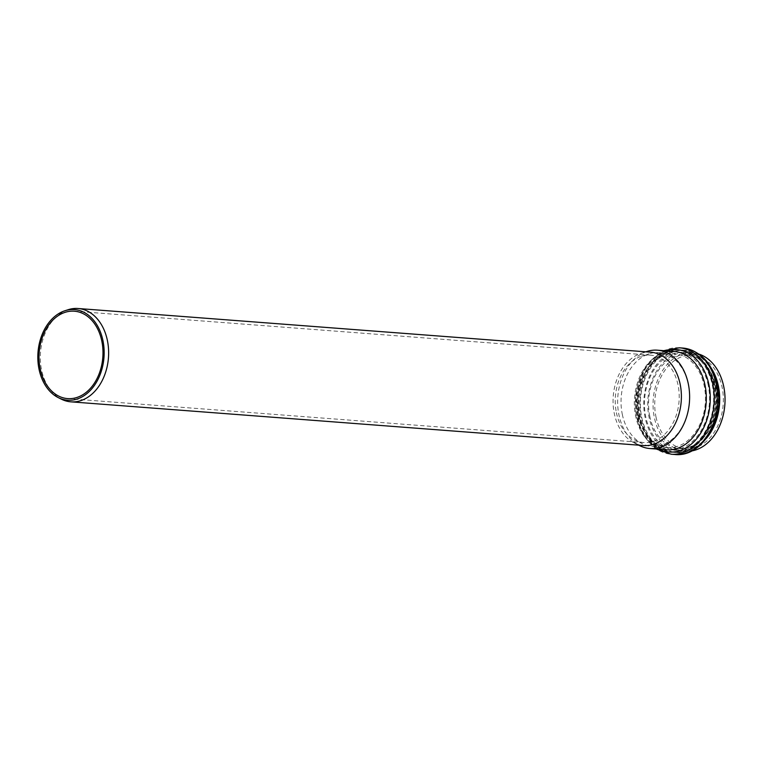 <?xml version="1.0" encoding="UTF-8"?>
<svg xmlns="http://www.w3.org/2000/svg" width="763" height="763" viewBox="0 0 763 763"><rect width="100%" height="100%" fill="white"/><g stroke="black" fill="none" stroke-linecap="round" stroke-linejoin="round"><path stroke-width="0.57" stroke-dasharray="3.81 2.86" d="M647.024 351.447A49.318 35.909 -85.6 0 0 618.946 414.9A49.318 35.909 -85.6 0 0 639.833 445.726M699.166 354.185A49.318 35.909 -85.6 0 0 692.794 352.887A49.318 35.909 -85.6 0 0 654.368 417.609A49.318 35.909 -85.6 0 0 685.298 451.238A49.318 35.909 -85.6 0 0 691.783 450.923M622.293 414.309A47.02 34.24 -85.6 0 0 642.208 443.694A47.02 34.24 -85.6 0 0 651.774 446.374A47.02 34.24 -85.6 0 0 689.494 402.101A47.02 34.24 -85.6 0 0 658.936 352.611A47.02 34.24 -85.6 0 0 649.065 353.803A47.02 34.24 -85.6 0 0 622.293 414.309M655.989 416.884A47.02 34.24 -85.6 0 0 685.47 448.949A47.02 34.24 -85.6 0 0 723.181 404.667A47.02 34.24 -85.6 0 0 692.623 355.176A47.02 34.24 -85.6 0 0 655.989 416.884M650.782 352.201A46.81 34.087 -85.6 0 0 640.968 353.393A46.81 34.087 -85.6 0 0 614.31 413.622A46.81 34.087 -85.6 0 0 634.139 442.874A46.81 34.087 -85.6 0 0 643.667 445.544M68.212 309.692A46.81 34.087 -85.6 0 0 41.555 369.921A46.81 34.087 -85.6 0 0 61.383 399.183M616.409 412.688A43.834 31.912 -85.6 0 0 634.969 440.079A43.834 31.912 -85.6 0 0 643.886 442.578A43.834 31.912 -85.6 0 0 679.051 401.3A43.834 31.912 -85.6 0 0 650.562 355.167A43.834 31.912 -85.6 0 0 641.368 356.283A43.834 31.912 -85.6 0 0 616.409 412.688M666.185 350.856A51.35 37.387 -85.6 0 0 635.531 397.981A51.35 37.387 -85.6 0 0 658.679 449.207M666.576 449.808A49.318 35.909 94.4 0 1 635.655 416.178A49.318 35.909 94.4 0 1 674.082 351.466C656.953 349.301 638.116 369.941 635.856 396.035C632.403 423.446 648.35 449.426 666.576 449.808M711.631 368.71A49.318 35.909 -85.6 0 0 687.482 352.487A49.318 35.909 -85.6 0 0 649.055 417.199A49.318 35.909 -85.6 0 0 679.976 450.828A49.318 35.909 -85.6 0 0 706.309 438.458M717.354 385.286A51.35 37.387 94.4 0 1 671.926 451.696A51.35 37.387 94.4 0 1 654.482 367.423A51.35 37.387 94.4 0 1 717.354 385.286M713.91 385.029A51.331 37.377 -85.6 0 0 681.721 350.017A51.331 37.377 -85.6 0 0 640.548 398.362A51.331 37.377 -85.6 0 0 673.91 452.392A51.331 37.377 -85.6 0 0 713.91 385.029M714.921 385.897A49.175 35.804 94.4 0 1 689.99 448.005A49.175 35.804 94.4 0 1 645.765 416.903A49.175 35.804 94.4 0 1 670.696 354.795A49.175 35.804 94.4 0 1 714.921 385.897M712.299 384.905A51.331 37.377 94.4 0 1 672.298 452.268A51.331 37.377 94.4 0 1 638.936 398.238A51.331 37.377 94.4 0 1 680.11 349.902A51.331 37.377 94.4 0 1 712.299 384.905M708.255 385.391A49.175 35.804 -85.6 0 0 664.029 354.29A49.175 35.804 -85.6 0 0 639.098 416.388A49.175 35.804 -85.6 0 0 683.333 447.49A49.175 35.804 -85.6 0 0 708.255 385.391M638.087 415.52A47.02 34.24 -85.6 0 0 667.577 447.585A47.02 34.24 -85.6 0 0 705.289 403.303A47.02 34.24 -85.6 0 0 674.73 353.813A47.02 34.24 -85.6 0 0 638.087 415.52M649.809 416.407A47.02 34.24 94.4 0 1 686.452 354.709A47.02 34.24 94.4 0 1 717.01 404.199A47.02 34.24 94.4 0 1 679.289 448.482A47.02 34.24 94.4 0 1 649.809 416.407M679.337 347.794A53.372 38.865 -85.6 0 0 637.754 417.838A53.372 38.865 -85.6 0 0 671.221 454.233M674.721 454.5A53.372 38.865 94.4 0 1 641.254 418.105A53.372 38.865 94.4 0 1 682.837 348.062M692.794 352.887L687.482 352.487L699.061 356.359C702.551 357.351 714.941 370.313 717.23 385.639C720.282 402.091 717.973 417.323 710.315 431.333L702.961 441.109C695.78 448.158 688.112 451.4 679.976 450.828L685.298 451.238M681.721 350.017C698.937 352.64 710.057 364.466 715.084 385.506C722.733 417.561 700.672 455.463 673.91 452.392L672.298 452.268C646.576 451.219 630.372 413.689 640.538 383.493C648.216 361.29 661.407 350.093 680.11 349.902L681.721 350.017M651.774 446.374L667.577 447.585L656.562 443.894C653.242 442.941 641.435 430.561 639.26 415.997C636.332 400.079 638.612 385.401 646.108 371.962L652.994 362.93C659.814 356.311 667.062 353.269 674.73 353.813L658.936 352.611M692.623 355.176L686.452 354.709C703.648 355.062 718.832 379.526 715.732 405.563C713.72 430.637 695.646 450.571 679.289 448.482L685.47 448.949M656.209 449.016L639.756 427.919L635.379 397.971L644.249 369.025L663.715 350.675M650.562 355.167L74.316 311.199M643.886 442.578L67.649 398.61M634.139 442.874L638.726 445.172M640.968 353.393L645.851 351.819M634.969 440.079L642.208 443.694M641.368 356.283L649.065 353.803"/><path stroke-width="1.14" d="M638.726 445.172L639.833 445.726A49.318 35.909 -85.6 0 0 649.866 448.53A49.318 35.909 -85.6 0 0 689.428 402.091A49.318 35.909 -85.6 0 0 657.372 350.188A49.318 35.909 -85.6 0 0 647.024 351.447L645.851 351.819M691.783 450.923A49.318 35.909 -85.6 0 0 724.85 404.791A49.318 35.909 -85.6 0 0 699.166 354.185M58.284 397.628L61.383 399.183A46.81 34.087 -85.6 0 0 70.911 401.843L643.667 445.544A46.81 34.087 -85.6 0 0 681.206 401.462A46.81 34.087 -85.6 0 0 650.782 352.201L78.036 308.5A46.81 34.087 -85.6 0 0 68.212 309.692L64.912 310.751A45.446 33.086 -85.6 0 0 39.037 369.225A45.446 33.086 -85.6 0 0 58.284 397.628A45.446 33.086 -85.6 0 0 103.978 357.427A45.446 33.086 -85.6 0 0 64.912 310.751M70.911 401.843A46.81 34.087 -85.6 0 0 108.451 357.771A46.81 34.087 -85.6 0 0 78.036 308.5M40.162 368.72A43.834 31.912 -85.6 0 0 67.649 398.61A43.834 31.912 -85.6 0 0 102.814 357.332A43.834 31.912 -85.6 0 0 74.316 311.199A43.834 31.912 -85.6 0 0 40.162 368.72M658.679 449.207A51.35 37.387 -85.6 0 0 697.754 437.38A51.35 37.387 -85.6 0 0 708.903 384.638A51.35 37.387 -85.6 0 0 666.185 350.856M657.372 350.188L674.082 351.466A49.318 35.909 94.4 0 1 705.002 385.096A49.318 35.909 94.4 0 1 666.576 449.808L649.866 448.53M706.309 438.458A49.318 35.909 -85.6 0 0 718.403 386.116A49.318 35.909 -85.6 0 0 711.631 368.71M679.337 347.794L682.837 348.062A53.372 38.865 94.4 0 1 716.304 384.457A53.372 38.865 94.4 0 1 674.721 454.5L671.221 454.233A53.372 38.865 -85.6 0 0 712.814 384.19A53.372 38.865 -85.6 0 0 679.337 347.794L663.715 350.675M671.221 454.233L656.209 449.016M682.837 348.062C700.701 350.77 712.251 363.064 717.478 384.934C725.441 418.277 702.485 457.705 674.721 454.5"/></g></svg>
